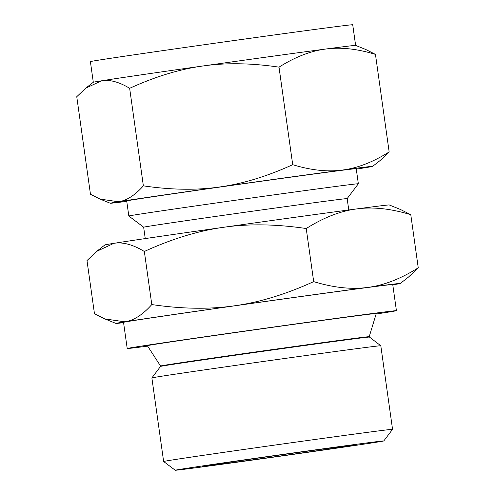 <?xml version="1.0" encoding="UTF-8"?>
<svg xmlns="http://www.w3.org/2000/svg" width="495" height="495" viewBox="0 0 495 495"><rect width="100%" height="100%" fill="white"/><g stroke="black" fill="none" stroke-linecap="round" stroke-linejoin="round"><path stroke-width="0.74" d="M410.782 214.706C390.877 208.624 372.859 206.693 356.722 208.921C340.56 210.963 323.73 217.503 306.226 228.529C276.062 224.08 248.484 223.666 223.499 227.304C198.476 230.757 172.093 238.813 144.336 251.472C132.877 244.542 122.723 241.832 113.881 243.33L96.698 251.349L104.934 244.914A143.575 0.965 -8 0 1 113.881 243.33A143.575 0.965 -8 0 1 223.499 227.304A143.575 0.965 -8 0 1 296.759 217.051A143.575 0.965 -8 0 1 356.722 208.921A143.575 0.965 -8 0 1 389.268 204.955L400.387 209.447L410.782 214.706L418.244 267.795L408.536 277.033L400.3 283.462A143.575 0.965 172 0 0 367.748 287.409A143.575 0.965 172 0 0 307.791 295.54A143.575 0.965 172 0 0 234.525 305.792A143.575 0.965 172 0 0 124.913 321.818A143.575 0.965 172 0 0 115.966 323.427A143.575 0.965 172 0 0 123.577 322.66M306.448 451.31A77.87 0.526 -8 0 1 356.629 444.751A77.87 0.526 -8 0 1 252.586 459.874A77.87 0.526 -8 0 1 202.406 466.426A77.87 0.526 -8 0 1 306.448 451.31M355.62 45.398L352.718 24.75A132.45 0.891 172 0 0 267.368 35.906A132.45 0.891 172 0 0 90.399 61.615L93.301 82.269A132.45 0.891 -8 0 1 101.562 80.796A132.45 0.891 -8 0 1 202.684 66.014A132.45 0.891 -8 0 1 270.27 56.56A132.45 0.891 -8 0 1 325.586 49.055A132.45 0.891 -8 0 1 355.614 45.398L365.867 49.537L375.457 54.394C357.093 48.782 340.467 47 325.586 49.055C310.674 50.942 295.15 56.968 279.007 67.147C251.175 63.038 225.739 62.661 202.684 66.014C179.605 69.195 155.263 76.626 129.653 88.308C119.085 81.916 109.717 79.417 101.562 80.796L85.709 88.197L76.756 96.717L90.467 194.25L100.058 199.108L118.559 201.762C126.745 200.549 135.011 195.24 143.364 185.848L129.653 88.308M243.095 461.377A105.305 0.705 -8 0 1 175.242 470.25A105.305 0.705 -8 0 1 315.94 449.8A105.305 0.705 -8 0 1 383.792 440.94A105.305 0.705 -8 0 1 243.095 461.377M318.062 439.053A115.589 0.78 -8 0 1 392.547 429.32A115.589 0.78 -8 0 1 392.547 429.326L380.804 345.751A115.589 0.78 -8 0 1 380.804 345.751A115.589 0.78 -8 0 0 306.318 355.484A115.589 0.78 -8 0 0 151.885 377.914A115.589 0.78 -8 0 0 151.878 377.92L163.628 461.495A115.589 0.78 -8 0 1 163.628 461.495A115.589 0.78 -8 0 1 318.062 439.053M143.364 185.848C171.19 189.956 196.626 190.334 219.681 186.98C242.76 183.794 267.108 176.362 292.712 164.687C311.077 170.299 327.702 172.074 342.583 170.02C357.495 168.133 373.02 162.106 389.163 151.928L375.457 54.394M389.163 151.928L380.21 160.448L372.617 166.382A132.45 0.891 172 0 0 342.583 170.02A132.45 0.891 172 0 0 287.273 177.526A132.45 0.891 172 0 0 219.681 186.98A132.45 0.891 172 0 0 118.559 201.762A132.45 0.891 172 0 0 110.311 203.247A132.45 0.891 172 0 0 126.757 201.36M292.712 164.687L279.007 67.147M356.289 169.104A132.45 0.891 172 0 0 364.363 167.848A132.45 0.891 172 0 0 372.617 166.382M281.544 178.435A115.892 0.78 172 0 0 126.695 200.933L128.818 216.024A115.892 0.78 172 0 1 283.666 193.52A115.892 0.78 172 0 1 358.349 183.763A115.892 0.78 172 0 0 358.349 183.763L356.227 168.677A115.892 0.78 172 0 0 281.544 178.435M369.177 336.705A105.336 0.705 -8 0 0 301.3 345.572A105.336 0.705 -8 0 0 160.559 366.028L147.349 345.683A115.589 0.78 -8 0 1 301.789 323.241A115.589 0.78 -8 0 1 376.274 313.514L369.171 336.854L380.797 345.745M348.765 209.979L347.162 198.6A102.756 0.693 172 0 0 280.95 207.256A102.756 0.693 172 0 0 143.655 227.205L128.818 216.024M376.113 314.022A135.927 0.916 172 0 0 396.415 310.681A135.927 0.916 172 0 0 308.824 322.127A135.927 0.916 172 0 0 127.209 348.511A135.927 0.916 172 0 0 147.64 346.129M96.698 251.349L86.996 260.58L94.458 313.675L104.853 318.935L124.913 321.818C133.78 320.5 142.739 314.746 151.798 304.561C181.962 309.016 209.534 309.425 234.525 305.792C259.541 302.34 285.931 294.284 313.688 281.624C333.593 287.706 351.617 289.631 367.748 287.409C383.916 285.361 400.746 278.827 418.244 267.795M127.209 348.511L123.533 322.35A135.927 0.916 -8 0 1 305.149 295.961A135.927 0.916 -8 0 1 392.739 284.514L396.415 310.681M144.336 251.472L151.798 304.561M392.782 284.823A143.575 0.965 172 0 0 400.3 283.462M306.226 228.529L313.688 281.624M151.885 377.914L160.547 366.418A105.404 0.712 -8 0 1 301.381 345.962A105.404 0.712 -8 0 1 369.301 337.076M383.792 440.94L392.547 429.326M175.242 470.25L163.628 461.501M93.308 82.263L85.709 88.197M110.311 203.247L100.058 199.108M160.547 366.418L160.559 366.028M347.168 198.606L358.343 183.769M143.655 227.205L145.252 238.578M115.966 323.427L104.853 318.935"/></g></svg>

